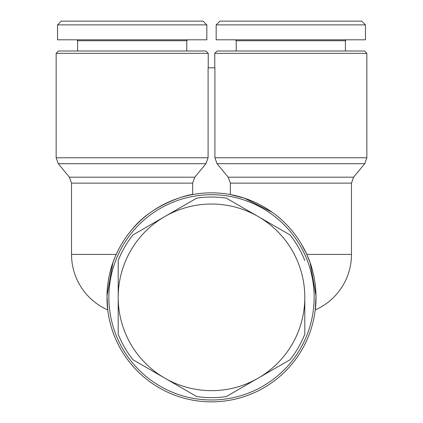 <?xml version="1.0" encoding="UTF-8"?>
<svg xmlns="http://www.w3.org/2000/svg" width="423" height="423" viewBox="0 0 423 423"><rect width="100%" height="100%" fill="white"/><g stroke="black" fill="none" stroke-linecap="round" stroke-linejoin="round"><path stroke-width="0.63" d="M211.5 194.707A102.641 102.641 0 0 1 314.141 297.343A102.641 102.641 0 0 1 211.5 399.984A102.641 102.641 0 0 1 108.859 297.343A102.641 102.641 0 0 1 211.5 194.707M272.296 212.341L244.483 198.181L230.339 194.548A104.507 104.507 0 0 0 211.5 192.84A104.507 104.507 0 0 1 316.007 297.343A104.507 104.507 0 0 1 211.5 401.85A104.507 104.507 0 0 1 107.051 300.7M364.526 51.009L366.857 53.34L364.526 51.009L217.099 51.009L214.768 53.34L366.857 53.34L366.857 157.763L214.91 157.763L217.047 163.701L228.203 177.189L230.339 183.127L230.339 194.548A104.507 104.507 0 0 1 243.225 197.768M179.775 197.768A104.507 104.507 0 0 1 192.661 194.548L192.661 183.127L194.797 177.189L205.953 163.701L208.09 157.763L208.09 67.807L214.91 67.807L214.91 157.763M132.188 229.292C125.747 236.78 120.423 245.155 116.214 254.424C120.423 245.155 125.747 236.78 132.188 229.292C125.747 236.78 120.423 245.155 116.214 254.424C120.423 245.155 125.747 236.78 132.188 229.292C153.412 202.596 191.619 193.787 192.661 194.548L192.661 183.127L71.535 183.127L71.535 254.424A60.653 60.653 0 0 0 107.754 309.932L107.003 295.957L112.841 262.884A104.507 104.507 0 0 1 168.333 202.168M230.339 183.127L351.465 183.127L351.465 254.424A60.653 60.653 0 0 1 315.246 309.932L315.997 295.957L310.159 262.884L306.786 254.424C319.772 282.22 315.198 310.524 315.246 309.932C315.198 310.524 319.772 282.22 306.786 254.424L301.366 244.002L306.786 254.424C302.672 245.308 297.348 236.928 290.813 229.292L290.797 229.277M56.143 53.34L208.232 53.34L208.232 67.807L208.232 53.34L205.901 51.009L58.474 51.009L56.143 53.34L56.143 157.763L208.09 157.763M186.776 40.745L187.706 39.81L186.776 40.745L186.776 51.009L186.776 40.745L77.599 40.745L76.669 39.81M132.188 24.883L206.836 24.883L206.836 39.81L57.539 39.81L57.539 24.883L132.188 24.883M203.103 21.15L206.836 24.883L203.103 21.15L61.272 21.15L57.539 24.883M345.401 40.745L346.331 39.81L345.401 40.745L345.401 51.009L345.401 40.745L236.224 40.745L235.294 39.81L236.224 40.745L236.224 51.009M290.813 24.883L365.461 24.883L365.461 39.81L216.164 39.81L216.164 24.883L290.813 24.883M361.728 21.15L365.461 24.883L361.728 21.15L219.897 21.15L216.164 24.883M164.843 378.151A93.309 93.309 0 0 0 258.157 378.151L226.279 396.557A100.309 100.309 0 0 1 196.721 396.557L132.97 359.746A100.309 100.309 0 0 1 118.191 334.154L118.191 260.536A100.309 100.309 0 0 1 132.97 234.939L196.721 198.133A100.309 100.309 0 0 1 226.279 198.133L258.157 216.534A93.309 93.309 0 0 0 118.191 297.343A93.309 93.309 0 0 0 164.843 378.151M254.667 202.168A104.507 104.507 0 0 1 211.5 401.85A104.507 104.507 0 0 1 106.993 297.343A104.507 104.507 0 0 1 211.5 192.84A104.507 104.507 0 0 0 192.661 194.548M116.214 254.424C103.228 282.22 107.802 310.524 107.754 309.932C107.802 310.524 103.228 282.22 116.214 254.424C103.228 282.22 107.802 310.524 107.754 309.932C107.802 310.524 103.228 282.22 116.214 254.424L71.535 254.424M107.04 294.212A104.507 104.507 0 0 1 107.548 286.588M304.809 260.536A100.309 100.309 0 0 0 290.03 234.939L258.157 216.534A93.309 93.309 0 0 1 304.809 297.343L304.809 334.154A100.309 100.309 0 0 1 290.03 359.746L258.157 378.151A93.309 93.309 0 0 0 304.809 297.343L304.809 334.154M290.03 359.746L226.279 396.557M196.721 396.557L132.97 359.746M118.191 334.154L118.191 260.536M112.841 262.884L107.003 295.957L107.754 309.932M217.047 163.701L364.726 163.701L366.857 157.763L364.726 163.701L353.596 177.189L228.203 177.189M194.797 177.189L69.404 177.189L71.535 183.127L69.404 177.189L58.274 163.701L205.953 163.701M364.726 163.701L353.596 177.189L351.465 183.127L351.465 254.424L306.786 254.424M214.768 53.34L214.768 67.807M206.836 24.883L206.836 39.81M365.461 24.883L365.461 39.81M58.274 163.701L56.143 157.763L58.274 163.701M205.901 51.009L208.232 53.34M77.599 40.745L77.599 51.009M315.246 309.932A60.653 60.653 0 0 0 351.465 254.424M366.857 53.34L366.857 157.763"/></g></svg>
